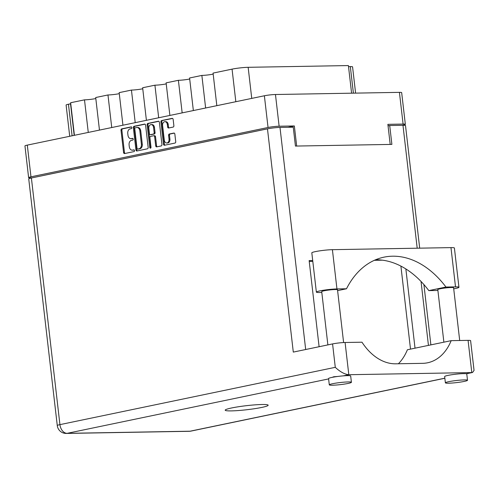 <?xml version="1.0" encoding="UTF-8"?>
<svg xmlns="http://www.w3.org/2000/svg" width="499" height="499" viewBox="0 0 499 499"><rect width="100%" height="100%" fill="white"/><g stroke="black" fill="none" stroke-linecap="round" stroke-linejoin="round"><path stroke-width="0.75" d="M166.722 142.988L167.608 142.976A3.343 2.401 -91 0 0 167.932 142.939A3.343 2.401 -91 0 0 169.922 139.14L169.036 139.152A3.343 2.401 -91 0 1 167.046 142.951A3.343 2.401 -91 0 1 166.722 142.988A3.343 2.401 -91 0 1 164.296 140.144L162.599 125.505A3.343 2.401 -91 0 1 164.913 121.669A3.343 2.401 -91 0 1 167.34 124.519L167.62 126.958A1.248 0.898 -91 0 0 168.531 128.018A1.248 0.898 -91 0 0 168.65 128.006L173.128 127.077A1.248 0.898 -91 0 0 173.87 125.654L173.147 119.417A1.248 0.898 -91 0 0 172.242 118.357A1.248 0.898 -91 0 0 172.118 118.369L161.664 120.546A1.248 0.898 -91 0 0 160.921 121.962L163.491 144.199A1.248 0.898 -91 0 0 164.402 145.265A1.248 0.898 -91 0 0 164.52 145.246L174.981 143.07A1.248 0.898 -91 0 0 175.723 141.654L174.85 134.119A1.248 0.898 -91 0 0 173.939 133.052A1.248 0.898 -91 0 0 173.82 133.065L169.348 134A1.248 0.898 -91 0 0 168.6 135.416L169.036 139.152M150.473 148.172A0.873 0.63 -91 0 0 150.997 147.18L149.912 137.793A1.248 0.898 -91 0 1 150.654 136.37L153.623 135.753A1.248 0.898 -91 0 1 153.742 135.74A1.248 0.898 -91 0 1 154.653 136.801L155.694 145.82A1.248 0.898 -91 0 0 156.605 146.887A1.248 0.898 -91 0 0 156.723 146.874L161.196 145.939A1.248 0.898 -91 0 0 161.944 144.523L159.368 122.286A1.248 0.898 -91 0 0 158.464 121.22A1.248 0.898 -91 0 0 158.339 121.238L147.885 123.409A1.248 0.898 -91 0 0 147.143 124.831L149.756 147.436A0.873 0.63 -91 0 0 150.473 148.172M148.159 147.386L145.589 125.155A1.248 0.898 -91 0 0 144.679 124.089A1.248 0.898 -91 0 0 144.56 124.101L134.106 126.278A1.248 0.898 -91 0 0 133.358 127.7L135.934 149.931A1.248 0.898 -91 0 0 136.838 150.997A1.248 0.898 -91 0 0 136.963 150.985L147.417 148.808A1.248 0.898 -91 0 0 148.159 147.386M287.96 127.289L294.348 125.96L279.128 126.222A7.89 0.742 173.4 0 0 268.044 127.482L30.969 176.827A7.89 0.742 173.4 0 0 28.618 177.638L24.95 145.926A7.89 0.742 -6.6 0 1 27.302 145.115L264.376 95.771A7.89 0.742 -6.6 0 1 275.46 94.511L399.425 92.359A7.89 0.742 -6.6 0 1 401.664 92.614L405.331 124.326A7.89 0.742 173.4 0 0 403.092 124.07L387.873 124.332L390.199 144.429M130.139 128.873L131.356 128.623A0.873 0.63 -91 0 0 131.156 126.896L121.744 128.854A1.248 0.898 -91 0 0 121.001 130.27L123.571 152.507A1.248 0.898 -91 0 0 124.482 153.573A1.248 0.898 -91 0 0 124.6 153.555L134.013 151.596A0.873 0.63 -91 0 0 133.813 149.868L132.597 150.124A3.998 2.869 -91 0 1 132.21 150.168A3.998 2.869 -91 0 1 129.303 146.762L129.091 144.903A3.998 2.869 -91 0 1 131.468 140.362L132.684 140.113A0.873 0.63 -91 0 0 132.484 138.379L131.268 138.635A3.998 2.869 -91 0 1 130.881 138.678A3.998 2.869 -91 0 1 127.975 135.273L127.763 133.42A3.998 2.869 -91 0 1 130.139 128.873M28.618 177.638A7.89 0.742 173.4 0 0 30.857 177.893L31.905 177.875M294.348 125.96L296.674 146.051M402.194 125.305L402.98 125.143A7.89 0.742 173.4 0 0 405.331 124.326M44.168 175.324A9.543 0.898 -6.6 0 1 45.328 175.062L266.516 129.029A9.543 0.898 -6.6 0 1 268.069 128.73M388.765 125.717L388.022 125.623M388.752 125.611A9.543 0.898 -6.6 0 1 389.295 125.605M69.717 136.283L66.105 105.046A7.89 0.742 -6.6 0 1 68.457 104.235L70.527 103.804A7.89 0.742 173.4 0 0 70.758 103.755M88.267 132.422L84.499 99.85L70.64 102.732L74.413 135.31M99.463 130.096L95.696 97.523L107.971 94.966A7.89 0.742 173.4 0 0 119.286 93.656M84.499 99.85A7.89 0.742 173.4 0 0 95.814 98.54M111.739 127.538L107.971 94.966M122.935 125.212L119.167 92.633L131.443 90.082A7.89 0.742 173.4 0 0 142.758 88.772M135.217 122.654L131.443 90.082M146.407 120.321L142.639 87.749L154.921 85.192L158.688 117.77M169.885 115.437L166.111 82.865L178.393 80.308L182.16 112.886M166.229 83.888A7.89 0.742 -6.6 0 1 154.921 85.192M193.356 110.553L189.583 77.981L201.864 75.424L205.632 107.996M189.701 78.998A7.89 0.742 -6.6 0 1 178.393 80.308M216.828 105.669L213.061 73.097L232.06 69.136A11.452 1.079 -6.6 0 1 248.153 67.309L251.746 98.403M213.179 74.114A7.89 0.742 -6.6 0 1 201.864 75.424M351.595 93.188L348.402 65.569L248.153 67.309M353.398 93.157L350.323 66.604L348.527 66.635M350.323 66.604A7.89 0.742 -6.6 0 1 352.562 66.86L355.6 93.12M130.881 138.678L131.767 138.66A3.998 2.869 -91 0 0 132.154 138.616L131.268 138.635M132.871 138.472L132.154 138.616M132.21 150.168L133.096 150.149A3.998 2.869 -91 0 0 133.483 150.105L132.597 150.124M134.2 149.956L133.483 150.105M131.543 126.983L122.629 128.836A1.248 0.898 -91 0 0 121.881 130.258L124.457 152.488A1.248 0.898 -91 0 0 125.024 153.467M145.022 124.176L134.986 126.266A1.248 0.898 -91 0 0 134.243 127.682L136.82 149.918A1.248 0.898 -91 0 0 137.387 150.898M135.279 127.806A0.873 0.63 -91 0 0 134.761 128.798L137.019 148.315A0.873 0.63 -91 0 0 137.736 149.051L139.021 148.783A3.998 2.869 -91 0 0 141.398 144.242L139.857 130.9A3.998 2.869 -91 0 0 136.951 127.495A3.998 2.869 -91 0 0 136.564 127.538L135.279 127.806M138.454 149.039A0.873 0.63 -91 0 0 138.622 149.039L137.736 149.051M136.951 127.495L137.836 127.482A3.998 2.869 -91 0 1 140.743 130.888L142.284 144.223A3.998 2.869 -91 0 1 139.907 148.771L138.622 149.039M150.829 147.922A0.873 0.63 -91 0 1 150.642 147.423L148.022 124.819A1.248 0.898 -91 0 1 148.771 123.396L158.801 121.307M153.867 135.747L154.509 135.74A1.248 0.898 -91 0 1 154.628 135.722A1.248 0.898 -91 0 1 155.538 136.788L156.58 145.808A1.248 0.898 -91 0 0 157.148 146.781M153.567 127.445A3.343 2.401 -91 0 0 151.141 124.6A3.343 2.401 -91 0 0 148.827 128.436L149.426 133.589A1.248 0.898 -91 0 0 150.33 134.655A1.248 0.898 -91 0 0 150.455 134.643L153.424 134.025A1.248 0.898 -91 0 0 154.166 132.603L153.567 127.445L154.453 127.432A3.343 2.401 -91 0 0 152.027 124.582L151.141 124.6M151.097 134.63A1.248 0.898 -91 0 0 151.216 134.643A1.248 0.898 -91 0 0 151.34 134.624L150.455 134.643M154.453 127.432L155.052 132.591A1.248 0.898 -91 0 1 154.31 134.006L151.34 134.624M164.913 121.669L165.799 121.656A3.343 2.401 -91 0 1 168.225 124.501L168.506 126.939A1.248 0.898 -91 0 0 169.074 127.919M174.282 133.139L170.228 133.982A1.248 0.898 -91 0 0 169.485 135.404L169.922 139.14M172.579 118.438L162.549 120.527A1.248 0.898 -91 0 0 161.807 121.949L164.377 144.18A1.248 0.898 -91 0 0 164.944 145.159M337.605 290.624L346.493 288.771L336.95 288.94A12.088 1.135 173.4 0 0 319.965 290.873A12.088 1.135 173.4 0 0 316.36 292.115A12.088 1.135 173.4 0 0 319.797 292.508L321.805 292.476M336.95 288.94L332.403 249.675A12.088 1.135 173.4 0 0 315.424 251.608A12.088 1.135 173.4 0 0 311.819 252.85L316.36 292.115M464.182 381.423A11.134 1.048 173.4 0 0 467.501 380.275A11.134 1.048 173.4 0 0 460.671 380.101A11.134 1.048 173.4 0 0 448.701 381.691A11.134 1.048 173.4 0 0 445.382 382.839A11.134 1.048 173.4 0 0 452.213 383.02A11.134 1.048 173.4 0 0 464.182 381.423M467.501 380.275L466.777 373.988A11.134 1.048 173.4 0 0 466.234 373.732A11.134 1.048 173.4 0 0 447.971 375.398A11.134 1.048 173.4 0 0 444.653 376.545L445.382 382.839M348.096 383.438A11.134 1.048 173.4 0 0 351.415 382.296A11.134 1.048 173.4 0 0 344.584 382.115A11.134 1.048 173.4 0 0 332.615 383.712A11.134 1.048 173.4 0 0 329.296 384.854A11.134 1.048 173.4 0 0 336.126 385.035A11.134 1.048 173.4 0 0 348.096 383.438M351.415 382.296L350.685 376.003A11.134 1.048 173.4 0 0 343.25 375.872A11.134 1.048 173.4 0 0 331.885 377.419A11.134 1.048 173.4 0 0 328.567 378.56L329.296 384.854M337.542 376.483L333.8 376.751L332.128 377.369M231.636 407.964A21.632 2.033 173.4 0 0 225.192 410.184A21.632 2.033 173.4 0 0 238.46 410.534A21.632 2.033 173.4 0 0 261.719 407.44A21.632 2.033 173.4 0 0 268.169 405.213A21.632 2.033 173.4 0 0 254.895 404.864A21.632 2.033 173.4 0 0 231.636 407.964M327.874 344.896L321.712 291.616A7.953 0.749 -6.6 0 1 324.082 290.798A7.953 0.749 -6.6 0 1 332.627 289.663A7.953 0.749 -6.6 0 1 337.511 289.788L343.611 342.551M443.879 342.171L437.798 289.601A7.953 0.749 -6.6 0 1 440.168 288.784A7.953 0.749 -6.6 0 1 448.72 287.642A7.953 0.749 -6.6 0 1 453.597 287.773L459.698 340.505M343.25 375.872L348.813 374.712C344.616 374.3 340.1 371.836 335.284 367.326L332.577 343.917A8.907 0.836 -6.6 0 1 345.09 342.495L348.813 374.712L471.805 372.578L468.074 340.362L451.177 340.655L407.39 349.768A55.988 38.579 -101.8 0 1 398.389 363.765M332.577 343.917L293.3 352.094L267.47 128.848A8.907 0.836 -6.6 0 1 279.989 127.426L293.256 127.195L295.439 146.07L391.89 144.398L389.707 125.523L402.974 125.293A8.907 0.836 -6.6 0 1 405.506 125.58L419.69 248.159M451.177 340.655A55.988 38.579 78.2 0 1 427.593 362.785A55.988 38.579 78.2 0 1 422.597 363.341L395.695 363.808A55.988 38.579 78.2 0 1 361.987 342.202L345.09 342.495M389.707 125.523L388.047 125.867M31.393 177.987L59.93 424.637A8.907 0.836 173.4 0 0 57.273 425.547L28.736 178.898A8.907 0.836 -6.6 0 1 31.393 177.987L267.47 128.848M319.104 346.724L309.137 260.578L312.705 260.522M405.855 268.93L415.025 348.177M400.903 266.098L410.509 349.119M309.237 261.439L312.804 261.376M374.35 260.31L382.446 260.166M468.074 340.362A8.907 0.836 -6.6 0 1 470.607 340.649L474.05 370.414L472.547 372.497L466.234 373.732M375.597 259.767A95.814 66.024 -101.8 0 1 428.816 290.618L437.897 290.462M332.403 249.675L450.971 247.616A12.088 1.135 -6.6 0 1 454.402 248.015L458.943 287.274A12.088 1.135 -6.6 0 1 453.722 288.834M428.816 290.618L445.969 287.044L455.512 286.881A12.088 1.135 -6.6 0 1 458.943 287.274M445.969 287.044A95.814 66.024 78.2 0 0 383.999 257.153A95.814 66.024 78.2 0 0 346.493 288.771M27.302 145.115L30.969 176.827M268.044 127.482L264.376 95.771M403.092 124.07L399.425 92.359M275.46 94.511L279.128 126.222M68.457 104.235L72.106 135.79M74.183 135.354L70.527 103.804M235.834 101.715L232.06 69.136M124.457 152.488L123.571 152.507M121.881 130.258L121.001 130.27M122.629 128.836L121.744 128.854M136.82 149.918L135.934 149.931M134.243 127.682L133.358 127.7M134.986 126.266L134.106 126.278M139.907 148.771L139.021 148.783M142.284 144.223L141.398 144.242M140.743 130.888L139.857 130.9M148.771 123.396L147.885 123.409M156.58 145.808L155.694 145.82M155.538 136.788L154.653 136.801M150.642 147.423L149.756 147.436M148.022 124.819L147.143 124.831M154.31 134.006L153.424 134.025M155.052 132.591L154.166 132.603M168.506 126.939L167.62 126.958M168.225 124.501L167.34 124.519M169.485 135.404L168.6 135.416M170.228 133.982L169.348 134M164.377 144.18L163.491 144.199M161.807 121.949L160.921 121.962M162.549 120.527L161.664 120.546M328.61 378.916L67.14 433.338L190.131 431.198L444.846 378.186M279.989 127.426L305.681 349.518M428.441 345.383L421.044 281.448M417.195 248.203L402.974 125.293M57.273 425.547A8.907 8.907 0 0 0 66.28 433.431A8.907 6.4 89 0 0 67.14 433.338A8.907 6.138 -101.8 0 1 59.93 424.637L335.284 367.326M190.93 431.111A8.907 6.138 -101.8 0 1 190.131 431.198A8.907 6.4 -91 0 1 189.271 431.298A8.907 8.907 0 0 0 190.93 431.111L444.852 378.261M455.512 286.881L450.971 247.616M138.535 149.045L137.649 149.064M154.628 135.722L153.742 135.74M151.216 134.643L150.33 134.655M466.422 373.776L472.547 372.497M66.28 433.431L189.271 431.298M430.88 344.878L423.901 284.555"/></g></svg>

